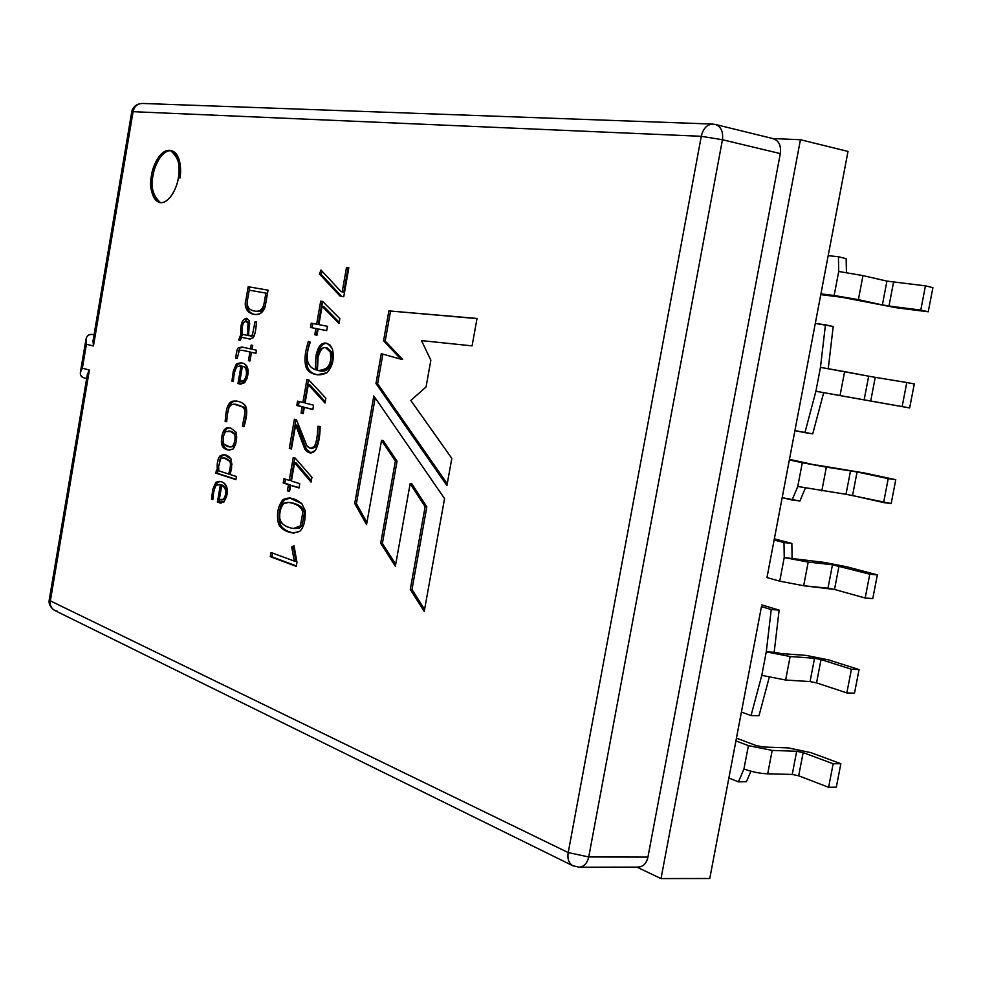 <?xml version="1.0" encoding="UTF-8"?>
<svg xmlns="http://www.w3.org/2000/svg" width="982" height="982" viewBox="0 0 982 982"><rect width="100%" height="100%" fill="white"/><g stroke="black" fill="none" stroke-linecap="round" stroke-linejoin="round"><path stroke-width="1.47" d="M639.086 867.081C643.775 866.234 646.721 862.908 647.936 857.102L588.746 856.955L568.222 852.585L588.746 856.955C587.273 863.19 584.118 866.615 579.257 867.229C584.118 866.615 587.273 863.19 588.746 856.955L722.445 139.726L701.283 136.302C703.051 128.74 706.758 124.653 712.404 124.063L141.997 103.429C136.203 104.031 132.791 106.829 131.748 111.825L93.02 340.889L93.462 345.983L133.086 111.678L93.462 345.983L86.416 344.24L82.365 368.176L89.387 370.067L50.352 600.874L568.222 852.585L701.283 136.302L133.086 111.678C134.35 106.351 137.443 103.613 142.365 103.441M283.221 483.009L283.97 478.737L289.224 480.37L293.25 457.489L295.14 458.042L311.932 477.301L311.085 482.125L294.588 462.78L291.384 481.045L299.78 483.66L299.019 487.968L290.635 485.341L289.543 491.503L287.395 490.816L288.475 484.654L283.221 483.009L284.841 483.181L285.541 479.228L284.841 483.181L283.221 483.009L288.475 484.654L287.395 490.816L289.543 491.503L290.635 485.341L299.019 487.968L299.78 483.66L291.384 481.045L294.588 462.78L311.085 482.125L311.932 477.301L295.14 458.042L293.25 457.489L289.224 480.37L283.97 478.737L283.221 483.009M296.822 405.48L297.571 401.159L302.898 402.497L306.924 379.531L308.851 379.985L325.864 398.213L325.017 403.025L308.299 384.698L305.083 403.037L313.577 405.173L312.816 409.543L304.322 407.383L303.229 413.582L301.057 413.017L302.137 406.83L296.822 405.48L298.43 405.701L299.166 401.552L298.43 405.701L296.822 405.48L302.137 406.83L301.057 413.017L303.229 413.582L304.322 407.383L312.816 409.543L313.577 405.173L305.083 403.037L308.299 384.698L325.017 403.025L325.864 398.213L308.851 379.985L306.924 379.531L302.898 402.497L297.571 401.159L296.822 405.48M310.496 327.485L311.245 323.188L316.634 324.22L320.697 301.118L322.636 301.462L339.882 318.684L339.023 323.52L322.084 306.212L318.855 324.637L327.448 326.294L326.687 330.652L318.094 328.97L317.002 335.193L314.792 334.752L315.885 328.54L310.496 327.485L312.104 327.767L312.853 323.495L312.104 327.767L310.496 327.485L315.885 328.54L314.792 334.752L317.002 335.193L318.094 328.97L326.687 330.652L327.448 326.294L318.855 324.637L322.084 306.212L339.023 323.52L339.882 318.684L322.636 301.462L320.697 301.118L316.634 324.22L311.245 323.188L310.496 327.485M236.429 476.528L235.889 479.621L215.88 473.152L216.408 470.108L217.427 470.427C216.715 464.29 217.488 459.539 219.747 456.176C223.896 453.561 227.738 454.592 231.249 459.269L231.617 468.144L230.119 474.502L236.429 476.528L230.119 474.502L231.617 468.144L231.249 459.269L223.957 454.592L219.747 456.176C217.488 459.539 216.715 464.29 217.427 470.427L216.408 470.108L215.88 473.152L235.889 479.621L236.429 476.528M230.954 428.189L236.11 432.227C237.337 438.475 236.367 444.036 233.213 448.909C227.112 451.327 223.172 449.093 221.392 442.207C221.686 431.11 224.878 426.446 230.954 428.189L229.223 427.833C224.939 426.937 222.362 430.877 221.502 439.641C220.889 446.037 223.405 449.498 229.064 450.063L233.213 448.909C236.367 444.036 237.337 438.475 236.11 432.227L230.954 428.189M241.351 366.09L236.883 366.765C235.079 369.404 233.949 373.761 233.507 379.825L233.335 381.384L231.948 381.176L233.25 371.306L236.367 364.015C244.137 360.811 247.93 364.617 247.734 375.419L244.8 382.698L237.963 383.508L240.995 366.028L242.579 366.274L240.369 365.905L240.995 366.028L237.963 383.508L240.185 384.134L244.8 382.698L247.734 375.419C248.974 367.894 246.838 363.721 241.314 362.886L236.367 364.015L233.25 371.306L231.948 381.176L233.335 381.384L233.507 379.825C233.949 373.761 235.079 369.404 236.883 366.765L240.369 365.905M256.437 321.715C256.02 329.829 254.915 335.181 253.123 337.783L249.379 338.974L241.83 337.366L240.013 340.447L238.7 339.981L240.823 334.445C240.921 320.476 243.794 315.922 249.416 320.783L248.581 335.648L252.399 335.132L255.05 321.593L256.437 321.715L255.05 321.593L252.399 335.132L248.581 335.648L249.416 320.783L246.617 318.328C242.112 319.04 240.185 324.416 240.823 334.445L238.7 339.981L240.013 340.447L241.83 337.366L249.649 339.023L253.123 337.783C254.915 335.181 256.02 329.829 256.437 321.715M342.19 291.85L346.499 267.411L348.856 267.755L343.749 296.736L340.079 296.122L319.457 274.027L320.991 270.025L341.098 291.666L343.81 292.157L348.119 267.718L346.499 267.411L342.19 291.85L341.098 291.666L320.991 270.025L319.457 274.027L340.079 296.122L343.749 296.736L348.856 267.755L346.499 267.411L348.843 267.828L348.119 267.718L343.81 292.157L342.19 291.85M373.823 395.942L444.564 498.586L424.236 611.418L410.28 589.433L425.132 506.7L410.157 483.61L395.353 566.27L380.697 543.304L395.39 461.037L381.544 440.378L366.544 524.646L354.735 503.435L373.823 395.942L354.735 503.435L356.392 503.606L375.173 397.894L356.392 503.606L354.735 503.435L366.544 524.646L381.544 440.378L383.201 440.587L381.544 440.378L395.39 461.037L397.059 461.233L383.201 440.587L397.059 461.233L395.39 461.037L380.697 543.304L382.379 543.451L397.059 461.233L382.379 543.451L380.697 543.304L395.353 566.27L410.157 483.61L411.839 483.795L410.157 483.61L425.132 506.7L426.826 506.872L411.839 483.795L426.826 506.872L425.132 506.7L410.28 589.433L411.974 589.544L426.826 506.872L411.974 589.544L410.28 589.433L424.236 611.418L444.564 498.586L373.823 395.942M160.52 202.734C152.897 195.663 150.406 186.617 153.045 175.582L151.547 175.262C152.443 167.382 159.305 150.356 169.285 150.283C179.043 151.744 180.222 169.812 178.356 177.803C177.472 185.905 170.267 203.139 160.348 202.709C150.725 200.782 149.78 183.057 151.547 175.262C148.798 186.899 151.535 196.019 159.759 202.623C169.837 204.256 177.619 185.868 178.356 177.803C181.093 166.154 178.393 157.034 170.279 150.442C160.041 148.65 152.259 167.333 151.547 175.262L153.045 175.582C153.83 167.848 160.95 150.062 171.028 150.651M388.872 310.889L477.031 318.45L472.084 345.86L421.499 340.619L430.853 360.234L426.065 386.945L410.807 400.447L451.818 458.361L446.92 485.55L375.971 383.496L381.274 353.68L400.963 359.203L383.557 340.791L388.872 310.889L476.994 318.61L388.872 310.889L383.557 340.791L400.963 359.203L381.274 353.68L375.971 383.496L446.92 485.55L451.818 458.361L410.807 400.447L426.065 386.945L430.853 360.234L421.499 340.619L472.084 345.86L477.031 318.45L388.872 310.889M268.049 290.156L265.754 303.352C264.268 321.372 240.971 315.468 245.942 299.719L248.201 286.719L268.049 290.156L248.201 286.719L245.942 299.719C244.457 308.274 247.194 313.16 254.142 314.4C260.377 315.443 264.256 311.76 265.754 303.352L268.049 290.156L248.201 286.719L268.037 290.169M249.944 360.995L248.434 360.652L249.931 351.998L242.959 350.439L239.289 350.39L237.239 358.332L235.778 358.221C236.294 352.084 237.165 348.61 238.38 347.8L242.652 347.174L250.471 348.892L251.134 345.087L252.656 345.418L251.993 349.236L256.462 350.218L255.921 353.324L251.453 352.329L249.944 360.995L251.453 352.329L255.921 353.324L256.462 350.218L251.993 349.236L252.656 345.418L251.134 345.087L250.471 348.892L242.014 347.051L238.38 347.8C237.165 348.61 236.294 352.084 235.778 358.221L237.239 358.332L239.289 350.39L242.959 350.439L249.931 351.998L248.434 360.652L249.944 360.995M226.682 421.695L225.16 421.425C225.651 414.257 226.474 409.261 227.615 406.413L229.457 403.05L231.862 401.319C238.479 400.349 243.241 402.362 246.151 407.346C247.366 411.421 246.642 417.878 243.966 426.704L242.468 426.127L244.997 412.501L244.469 409.322L243.008 407.162L234.084 404.093L231.286 404.805L229.125 407.383C228.02 409.801 227.198 414.576 226.682 421.695C227.198 414.576 228.02 409.801 229.125 407.383L231.286 404.805L234.084 404.093L243.008 407.162L244.469 409.322L244.997 412.501L242.468 426.127L243.966 426.704C246.642 417.878 247.366 411.421 246.151 407.346C244.886 403.983 241.621 401.871 236.331 401.012L231.862 401.319L229.457 403.05L227.615 406.413C226.474 409.261 225.651 414.257 225.16 421.425L226.682 421.695M220.385 484.764L216.359 485.12C214.579 487.649 213.462 491.957 213.008 498.021L212.836 499.568L211.486 499.212L212.775 489.392L215.868 482.297C223.479 479.781 227.186 483.954 226.989 494.83L224.092 501.876L217.378 502.109L220.385 484.764L221.981 484.924L220.545 484.605L221.981 484.924L220.385 484.764L217.378 502.109L220.496 503.079L224.092 501.876L226.989 494.83C228.18 486.667 225.688 482.187 219.489 481.401L215.868 482.297L212.775 489.392L211.486 499.212L212.836 499.568L213.008 498.021C213.462 491.957 214.579 487.649 216.359 485.12L220.385 484.764M308.323 341.343L310.275 342.19C304.886 357.018 306.544 366.188 315.259 369.723L315.897 356.576C320.071 341.699 325.582 339.146 332.407 348.905C334.518 358.577 332.677 366.532 326.883 372.792C318.512 376.695 311.625 374.964 306.212 367.624C304.162 361.609 304.715 353.446 307.845 343.135L308.323 341.343L307.845 343.135C304.715 353.446 304.162 361.609 306.212 367.624C307.943 371.54 311.576 373.909 317.088 374.756L326.883 372.792C332.677 366.532 334.518 358.577 332.407 348.905L329.989 344.952L326.294 343.172C321.102 342.35 317.64 346.818 315.897 356.576L315.259 369.723C306.544 366.188 304.886 357.018 310.275 342.19L308.323 341.343M291.421 448.995L289.297 448.381L294.404 419.216L296.454 419.756L306.985 445.975C309.784 448.921 312.19 449.13 314.166 446.601C316.155 443.434 317.382 437.309 317.824 428.226L317.935 426.249L320.157 426.495C320.046 437.002 318.426 445.03 315.271 450.603C311.797 454.126 308.323 453.635 304.825 449.142L295.631 424.997L291.421 448.995L295.631 424.997L304.825 449.142L310.349 452.935L315.271 450.603C318.426 445.03 320.046 437.002 320.157 426.495L317.935 426.249L317.824 428.226C317.382 437.309 316.155 443.434 314.166 446.601L310.643 448.32L306.985 445.975L296.454 419.756L294.404 419.216L289.297 448.381L291.421 448.995M301.83 503.656L305.23 510.628C305.562 520.718 303.733 527.616 299.755 531.323C291.593 534.478 284.535 532.097 278.606 524.179C276.273 514.691 277.697 506.528 282.865 499.715C288.671 496.671 294.993 497.984 301.83 503.656L289.506 497.948L282.865 499.715C277.697 506.528 276.273 514.691 278.606 524.179C281.073 528.967 285.946 531.925 293.25 533.054L299.755 531.323C303.733 527.616 305.562 520.718 305.23 510.628L301.83 503.656M296.957 562.293L296.245 566.356L270.296 556.684L271.032 552.51L294.269 561.09L291.74 547.06L294.011 545.722L296.957 562.293L294.011 545.722L291.74 547.06L294.269 561.09L271.032 552.51L270.296 556.684L296.245 566.356L296.957 562.293M766.979 577.576L782.175 497.665L799.937 500.992L805.35 488.091L799.937 500.992L792.093 500.022L797.765 486.483L846.005 494.29L891.165 503.545L895.768 479.695L891.165 503.545L883.604 502.575L888.219 478.627L883.604 502.575L852.548 495.517L857.077 471.949L852.548 495.517L846.005 494.29L850.535 470.734L846.005 494.29L797.765 486.483L792.093 500.022L782.175 497.665L789.344 459.932L802.294 462.731L797.765 486.483L802.294 462.731L826.353 467.125L821.811 490.914L826.353 467.125L789.344 459.932L766.979 577.576L779.733 581.172L803.669 585.738L808.198 562.085L832.478 564.76L869.77 574.212L877.368 574.9L846.607 566.737L823.861 562.355L784.225 557.555L808.198 562.085L784.225 557.555L779.733 581.172L784.225 557.555L783.992 542.592L774.123 540.014L783.992 542.592L784.225 557.555L823.861 562.355L846.607 566.737L877.368 574.9L869.77 574.212L832.478 564.76L808.198 562.085L803.669 585.738L827.986 588.193L832.478 564.76L827.986 588.193L834.504 589.458L839.009 566.025L834.504 589.458L865.167 598.013L869.77 574.212L865.167 598.013L872.777 598.615L877.368 574.9L872.777 598.615L865.167 598.013L834.504 589.458L803.669 585.738L779.733 581.172L766.979 577.576M741.41 712.085L728.877 778.026L738.427 781.856L746.406 781.733L750.923 771.238L746.406 781.733L738.427 781.856L728.877 778.026L709.765 878.509L661.021 878.571L636.876 867.106L661.021 878.571L800.428 139.726L848.006 151.412L828.182 255.664L838.419 256.732L846.14 258.659L846.435 272.505L846.14 258.659L838.419 256.732L838.726 271.474L862.982 275.598L886.93 281.11L925.449 285.848L932.9 287.677L925.449 285.848L886.93 281.11L862.982 275.598L858.378 299.657L882.364 304.936L886.93 281.11L882.364 304.936L888.968 306.053L893.546 282.215L888.968 306.053L920.772 310.067L925.449 285.848L920.772 310.067L928.236 311.797L932.9 287.677L928.236 311.797L896.431 307.771L841.881 297.276L820.768 294.649L841.881 297.276L896.431 307.771L928.236 311.797L882.364 304.936L858.378 299.657L862.982 275.598L838.726 271.474L834.148 295.496L858.378 299.657L820.915 293.851L834.148 295.496L838.726 271.474L838.419 256.732L828.182 255.664L815.306 323.397L833.202 326.478L828.256 368.68L833.202 326.478L825.457 324.821L820.461 367.366L868.677 376.192L864.135 399.87L870.703 401.049L875.257 377.346L868.677 376.192L875.257 377.346L870.703 401.049L902.139 406.585L906.791 382.514L875.257 377.346L906.791 382.514L902.139 406.585L909.651 407.935L914.279 383.95L906.791 382.514L914.279 383.95L909.651 407.935L878.215 402.399L823.689 392.653L909.651 407.935L864.135 399.87L868.677 376.192L844.618 371.626L840.04 395.55L864.135 399.87L815.907 391.253L823.689 392.653L812.728 433.86L823.689 392.653L815.907 391.253L804.933 432.632L812.728 433.86L794.917 430.632L804.933 432.632L815.907 391.253L840.04 395.55L844.618 371.626L820.461 367.366L815.907 391.253L820.461 367.366L825.457 324.821L815.306 323.397L789.344 459.932L848.006 151.412L800.428 139.726L772.724 138.548L800.428 139.726L661.021 878.571L709.765 878.509L735.923 740.907L748.394 745.633L743.951 768.992L738.427 781.856L743.951 768.992C752.249 771.95 760.166 773.558 767.703 773.816C760.166 773.558 752.249 771.95 743.951 768.992L748.394 745.633L735.923 740.907L761.455 606.618L741.41 712.085L751.046 715.571L761.787 675.346L785.637 680.035L810.052 681.569L816.545 682.883L821.026 659.573L814.532 658.271L810.052 681.569L814.532 658.271L790.142 656.516L785.637 680.035L761.787 675.346L766.267 651.852L790.142 656.516L814.532 658.271L821.026 659.573L816.545 682.883L846.84 692.924L851.406 669.258L821.026 659.573L851.406 669.258L846.84 692.924L854.5 693.157L859.054 669.564L851.406 669.258L859.054 669.564L854.5 693.157L846.84 692.924L816.545 682.883L810.052 681.569L785.637 680.035L790.142 656.516L766.267 651.852L761.787 675.346L751.046 715.571L759 715.706L769.225 677.445L759 715.706L751.046 715.571L741.41 712.085M88.049 377.984L87.373 374.277L89.387 370.067L82.365 368.176L86.416 344.24L85.986 339.207C86.76 335.783 88.662 334.187 91.694 334.432L94.076 334.641L91.694 334.432C86.895 334.604 85.127 337.882 86.416 344.24L93.462 345.983L93.069 340.594M84.342 377.935C81.371 377.333 80.058 375.468 80.389 372.338L82.365 368.176C79.272 372.915 79.738 376.118 83.752 377.788L86.649 378.598M49.235 599.879L50.352 600.874L89.387 370.067L87.373 374.277L49.235 599.879L50.352 600.874C49.763 605.072 51.162 608.239 54.55 610.374C50.303 607.392 48.523 603.893 49.235 599.879M57.361 611.185L55.225 610.681C51.395 608.73 49.763 605.464 50.352 600.874L568.222 852.585C567.203 859.225 568.922 863.694 573.353 865.977M712.822 124.088C707.015 124.383 703.173 128.458 701.283 136.302L568.222 852.585C567.228 858.673 568.676 863.031 572.567 865.633L579.233 867.229L638.619 867.106M141.997 103.429C137.234 103.797 134.264 106.547 133.086 111.678L701.283 136.302L722.445 139.726C723.329 131.76 721.034 126.69 715.547 124.493C721.034 126.69 723.329 131.772 722.445 139.726L588.746 856.955L647.936 857.102L780.309 153.597L722.445 139.726L780.309 153.597C781.341 146.048 779.156 141.126 773.755 138.806M817.184 465.124L864.626 473.017L895.768 479.695L850.535 470.734L826.353 467.125L857.077 471.949L888.219 478.627L895.768 479.695L864.626 473.017L817.184 465.124M836.32 787.171L828.612 787.306L798.685 775.805L792.228 774.442L767.703 773.816L792.228 774.442L798.685 775.805L828.612 787.306L836.32 787.171L840.85 763.714L836.32 787.171M715.522 124.481L712.539 124.063M572.801 865.743L54.55 610.374M810.113 463.848L789.454 459.392L810.113 463.848M736.451 738.145L756.361 745.645L763.358 747.007L788.301 747.903L810.837 752.617L840.85 763.714L833.153 763.763L828.612 787.306L833.153 763.763L803.141 752.617L798.685 775.805L803.141 752.617L796.672 751.267L792.228 774.442L796.672 751.267L772.183 750.42L767.703 773.816L772.183 750.42L748.394 745.633L772.183 750.42L796.672 751.267L803.141 752.617L833.153 763.763L840.85 763.714L810.837 752.617L788.301 747.903L763.358 747.007L756.361 745.645L736.451 738.145M772.822 138.597C778.8 140.414 781.291 145.41 780.309 153.597L647.936 857.102C646.402 863.755 642.964 867.069 637.625 867.032M774.344 538.836L791.848 543.402L792.093 558.304L791.848 543.402L783.992 542.592L791.848 543.402L774.344 538.836M828.673 659.929L859.054 669.564L828.673 659.929L806.038 655.387L828.673 659.929M781.193 653.57L806.038 655.387L781.193 653.57L774.172 652.232L766.267 651.852L781.193 653.57M774.172 652.232L779.131 610.092L771.238 609.552L766.267 651.852L771.238 609.552L761.455 606.618L771.238 609.552L779.131 610.092L774.172 652.232M761.787 604.912L779.131 610.092L761.787 604.912M179.878 178.135C181.731 170.144 180.553 152.087 170.782 150.627C160.803 150.688 153.929 167.713 153.045 175.582M447.24 483.758L377.628 383.753L375.971 383.496L377.628 383.753L382.882 354.134L377.628 383.753L447.24 483.758M402.62 359.473L400.963 359.203L402.62 359.473L385.202 341.061L383.557 340.791L385.202 341.061L390.517 311.184L385.202 341.061L402.62 359.473M366.924 522.485L356.392 503.606L366.924 522.485M395.709 564.319L382.379 543.451L395.709 564.319M424.592 609.405L411.974 589.544L424.592 609.405M341.675 296.392L321.065 274.334L319.457 274.027L321.065 274.334L322.206 271.339L321.065 274.334L341.675 296.392M342.73 291.973L341.098 291.666L342.73 291.973M254.915 314.498C248.962 313.135 246.421 308.802 247.292 301.523C246.421 308.802 248.962 313.135 254.915 314.498M247.501 299.989L245.942 299.719L247.501 299.989L249.207 290.169L267.46 293.385L265.877 293.102L264.146 303.057C263.016 309.293 259.862 311.969 254.645 311.085L254.399 311.036C248.704 309.944 246.408 306.261 247.501 300.001C246.408 306.261 248.704 309.944 254.399 311.036L254.399 311.036C259.751 312.055 263.004 309.391 264.146 303.057L265.877 293.102L249.207 290.169L247.501 300.001M249.219 290.181L249.772 287.002L249.219 290.181M255.983 311.319L256.228 311.355C261.445 312.251 264.6 309.575 265.729 303.328L267.46 293.385L265.729 303.328C264.588 309.674 261.335 312.325 255.983 311.319M250.287 339.085L241.83 337.366L250.287 339.085M240.074 340.202L238.7 339.981L240.074 340.202M240.651 338.508L242.394 334.702L240.823 334.445L242.382 334.346L240.651 338.508M243.241 323.36L247.403 318.549L243.241 323.36M251.49 336.188L253.982 335.378L254.964 333.487L253.982 335.378L251.49 336.188M256.425 321.826L255.05 321.593L256.425 321.826M247.243 335.365L242.161 334.297L242.235 329.387C242.321 323.962 243.622 321.36 246.163 321.556L248.053 323.078L247.243 335.365L248.581 335.586L247.243 335.365L248.053 323.078L246.273 321.58L247.857 321.838L246.273 321.58C243.659 321.274 242.309 323.876 242.235 329.387L242.161 334.297L247.243 335.365M247.857 321.838L249.809 323.913L247.624 321.801M249.968 360.885L248.434 360.652L249.968 360.885M251.502 352.342L243.487 350.488L251.502 352.342M238.172 352.194L239.964 348.045L242.849 347.223L239.964 348.045L238.172 352.194M252.006 349.138L250.471 348.892L252.006 349.138M255.934 353.225L251.453 352.329L255.934 353.225M239.878 380.869L242.394 366.36L243.978 366.593L242.394 366.36C249.293 366.605 246.592 383.348 240.7 381.028L239.878 380.869C246.494 384.404 249.502 366.802 242.394 366.36L239.878 380.869M233.335 381.372L231.948 381.176L233.335 381.372M235.128 370.018L237.951 364.248L242.124 363.045L237.951 364.248L235.128 370.018M240.958 384.208L237.963 383.508L239.547 383.729L240.038 380.906L239.547 383.729L240.958 384.208M241.462 381.09L241.462 381.102C244.358 381.863 246.261 380.795 247.194 377.898L244.984 380.918L240.7 381.028M248.09 372.006L247.022 368.434L243.978 366.593L247.022 368.434L248.09 372.006M226.695 421.622L225.16 421.425L226.695 421.622M227.542 413.643L229.199 406.622L231.04 403.258L233.446 401.528L237.128 401.147L233.446 401.528L231.04 403.258L229.199 406.622L227.542 413.643M236.085 404.326L244.592 407.37L246.065 409.531L246.58 412.71L244.064 426.335L242.468 426.127L244.064 426.335L246.58 412.71L246.065 409.531L244.592 407.37L235.226 404.191M232.034 431.589L230.193 431.196L232.034 431.589L230.451 431.393L234.673 434.302C235.57 438.77 234.87 442.759 232.574 446.27L229.592 446.933L223.552 443.766C222.583 439.163 223.282 435.087 225.664 431.503L232.034 431.589L236.257 434.498L232.034 431.589M229.592 446.933L234.17 446.466L235.803 443.471L234.17 446.466L230.34 446.97M236.76 437.162L236.257 434.498L236.76 437.162M229.825 450.112C225.013 449.302 222.73 446.356 222.988 441.262C222.73 446.356 225.013 449.302 229.825 450.112M224.105 434.081C225.197 429.662 227.186 427.624 230.046 427.968C227.186 427.624 225.197 429.662 224.105 434.081M230.451 431.393L225.664 431.503C223.282 435.087 222.583 439.163 223.552 443.766C226.216 446.626 229.236 447.461 232.574 446.27C234.87 442.759 235.57 438.77 234.673 434.302L230.451 431.393M235.95 479.29L215.88 473.152L217.464 473.324L217.955 470.488L217.464 473.324L235.95 479.29M218.765 470.574L217.427 470.427L218.765 470.574M219.268 461.319L221.331 456.36L224.78 454.727L221.331 456.36L219.268 461.319M228.683 474.036L218.79 470.869L218.642 466.45L220.594 458.815L223.736 457.858L229.714 461.295C230.942 463.001 230.586 467.248 228.683 474.036L230.205 474.208L228.683 474.036C230.586 467.248 230.942 463.001 229.714 461.295C226.56 457.882 223.515 457.06 220.594 458.815L218.642 466.45L218.79 470.869L228.683 474.036M224.571 457.993L231.31 461.466L232.01 464.842L231.31 461.466L223.736 457.858M219.268 499.629L221.76 485.218L223.356 485.378L221.76 485.218C226.511 488.606 227.075 493.308 223.442 499.298L219.268 499.629L223.442 499.298C227.075 493.308 226.511 488.606 221.76 485.218L219.268 499.629M212.861 499.347L211.486 499.212L212.861 499.347M214.592 488.361L217.452 482.457L220.299 481.524L217.452 482.457L214.592 488.361M221.269 503.103L217.378 502.109L218.961 502.268L219.416 499.678L218.961 502.268L221.269 503.103M220.889 499.998L225.025 499.457L226.572 496.818L225.025 499.457L221.637 500.01M227.345 490.693L223.356 485.378L227.345 490.693M318.254 324.49L316.634 324.22L318.254 324.49L322.305 301.413L320.697 301.118L322.648 301.474L318.254 324.49M339.232 322.342L323.704 306.494L322.084 306.212L323.704 306.494L339.232 322.342M326.687 330.603L318.094 328.97L326.687 330.603M317.002 335.144L314.792 334.752L316.4 335.022L317.493 328.81L312.104 327.767L317.493 328.81L317.002 335.144M317.456 370.324L318.058 357.313C319.297 350.292 321.801 347.088 325.57 347.677L330.161 351.826C332.395 363.757 328.405 369.969 318.193 370.447L317.456 370.324C327.828 373.946 332.8 360.541 330.161 351.826C325.177 344.756 321.139 346.585 318.058 357.313L317.456 370.324M316.879 369.969L315.259 369.723L316.879 369.969L317.517 356.834C319.175 347.591 322.366 343.099 327.104 343.344C322.366 343.099 319.175 347.591 317.517 356.834L316.879 369.969M317.898 374.854C312.792 373.897 309.44 371.564 307.832 367.869C305.783 361.855 306.323 353.704 309.465 343.393L309.833 342.006L309.465 343.393C306.323 353.704 305.783 361.855 307.832 367.869C309.44 371.564 312.792 373.897 317.898 374.854M318.193 370.447L319.813 370.693C330.026 370.214 334.027 364.015 331.793 352.084L327.19 347.935L325.57 347.677M326.38 347.861L331.793 352.084C334.432 360.799 329.449 374.191 319.076 370.57M304.518 402.718L302.898 402.497L304.518 402.718L308.52 379.911L304.518 402.718M325.251 401.712L309.919 384.932L308.299 384.698L309.919 384.932L325.251 401.712M312.841 409.359L304.322 407.383L312.841 409.359M303.266 413.385L301.057 413.017L302.677 413.238L303.757 407.051L298.43 405.701L303.757 407.051L303.266 413.385M291.47 448.737L289.297 448.381L290.918 448.578L295.987 419.633L291.47 448.737M310.643 448.32L312.276 448.516L315.799 446.798C317.787 443.631 319.015 437.518 319.457 428.434L319.567 426.47L317.935 426.249L320.157 426.532L319.457 428.434C319.015 437.518 317.787 443.631 315.799 446.798L311.429 448.332M311.147 452.972L306.458 449.339L297.251 425.206L295.631 424.997L297.251 425.206L306.458 449.339L311.147 452.972M290.856 480.554L289.224 480.37L290.856 480.554L294.821 457.956L290.856 480.554M311.343 480.677L296.22 462.964L294.588 462.78L296.22 462.964L311.343 480.677M299.08 487.649L290.635 485.341L299.08 487.649M289.604 491.172L287.395 490.816L289.027 490.988L290.107 484.826L284.841 483.181L290.107 484.826L289.604 491.172M293.618 528.488L302.039 525.959L304.481 512.322C303.057 507.178 298.381 503.938 290.451 502.575L288.818 502.416C296.748 503.778 301.425 507.019 302.849 512.162L300.406 525.824L293.618 528.488C285.848 527.432 281.233 524.118 279.784 518.57C279.354 511.99 280.729 506.958 283.908 503.459L288.818 502.416M289.653 502.526C297.865 503.606 302.812 506.872 304.481 512.322L302.039 525.959L300.406 525.824L302.039 525.959L299.007 528.279L294.416 528.537M294.06 533.103C287.051 531.753 282.448 528.832 280.238 524.327C277.906 514.838 279.318 506.687 284.485 499.875L290.328 498.046L284.485 499.875C279.318 506.687 277.906 514.838 280.238 524.327C282.448 528.832 287.051 531.753 294.06 533.103M300.406 525.824L302.849 512.162C303.033 505.976 288.266 499.973 283.908 503.459C280.729 506.958 279.354 511.99 279.784 518.57C279.98 526.622 297.927 531.949 300.406 525.824M296.319 565.902L270.296 556.684L271.928 556.819L272.579 553.075L271.928 556.819L296.319 565.902M295.913 561.213L294.269 561.09L295.913 561.213L293.373 547.195L291.74 547.06L294.183 546.716L293.373 547.195L295.913 561.213M80.389 372.338L85.986 339.207M773.509 138.732L715.547 124.493M254.645 311.085L256.228 311.355M250.091 335.967L251.674 336.212M246.163 321.556L247.734 321.814M241.903 350.243L243.487 350.488M230.193 431.196L228.61 431M218.961 484.445L220.545 484.605"/></g></svg>
